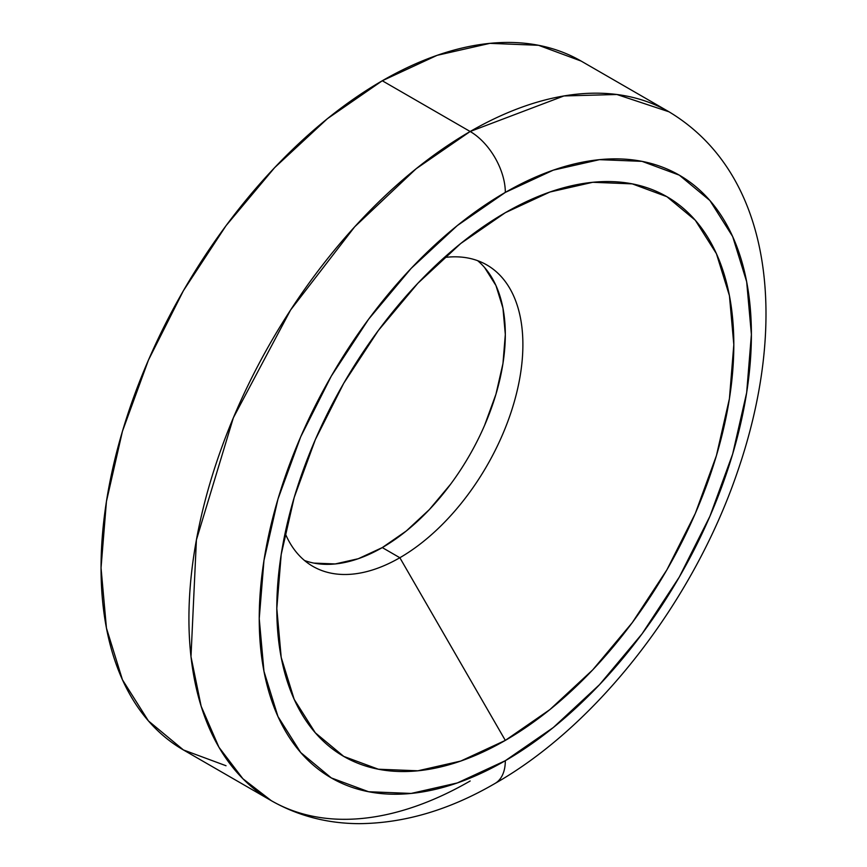 <?xml version="1.0" encoding="UTF-8"?>
<svg xmlns="http://www.w3.org/2000/svg" width="867" height="867" viewBox="0 0 867 867"><rect width="100%" height="100%" fill="white"/><g stroke="black" fill="none" stroke-linecap="round" stroke-linejoin="round"><path stroke-width="1.3" d="M313.919 563.106L335.193 563.951L358.277 558.716L382.282 547.586L399.85 557.73A174.007 100.464 -60 0 1 312.857 566.346A174.007 100.464 -60 0 1 285.113 533.194A174.007 100.464 120 0 0 399.85 557.73L505.32 740.396A323.153 186.568 -60 0 1 276.811 608.471A323.153 186.568 -60 0 1 505.309 212.697A323.153 186.568 -60 0 1 733.818 344.622A323.153 186.568 -60 0 1 505.32 740.396L399.85 557.73A174.007 100.464 120 0 0 520.796 371.921A174.007 100.464 120 0 0 444.283 257.521A174.007 100.464 -60 0 1 486.853 264.966A174.007 100.464 -60 0 1 513.524 404.401A174.007 100.464 -60 0 1 399.85 557.73L382.282 547.586A174.007 100.464 120 0 0 493.421 402.277A174.007 100.464 120 0 0 477.619 260.664M470.163 131.502L382.282 80.761A397.725 229.625 120 0 0 122.453 431.246A397.725 229.625 120 0 0 183.414 749.944L148.441 720.932L122.453 679.793L106.446 628.109L101.038 567.874L106.446 501.408L122.453 431.246L148.441 360.098L183.414 290.694L226.027 225.702L274.655 167.624L327.412 118.681L382.282 80.761L470.163 131.502L416.138 168.751L354.701 226.796L290.575 310.018L233.364 417.764L196.408 539.892L190.989 656.687L201.155 706.258L218.95 747.267L242.912 778.761L271.306 800.685A397.725 229.625 -60 0 1 210.334 481.987A397.725 229.625 -60 0 1 470.163 131.502A49.712 28.709 60 0 1 505.32 192.398A49.712 28.709 -120 0 0 470.163 131.502A397.725 229.625 -60 0 1 669.021 111.81L616.87 94.492L563.908 95.955L470.163 131.502M470.163 780.994A397.725 229.625 -60 0 1 271.306 800.685L183.414 749.944L226.027 765.734M271.306 800.685C298.01 815.88 327.271 823.531 359.068 823.65C404.282 823.303 449.605 809.908 495.024 783.454A49.712 28.709 -120 0 0 505.32 760.695A348.014 200.927 -60 0 1 259.233 618.615A348.014 200.927 -60 0 1 505.32 192.398L457.31 225.572L411.142 268.391L368.605 319.219L331.313 376.083L300.708 436.805L277.971 499.067L263.969 560.45L259.233 618.615L263.969 671.318L277.971 716.543L300.708 752.534L331.313 777.927L368.605 791.734L411.142 793.435L457.31 782.955L505.32 760.695L553.319 727.521L599.487 684.692L642.035 633.875L679.316 577.01L709.921 516.277L732.669 454.026L746.671 392.632L751.396 334.478L746.671 281.764L732.669 236.55L709.921 200.548L679.316 175.156L642.035 161.349L599.487 159.658L553.319 170.138L505.32 192.398A348.014 200.927 -60 0 1 751.396 334.478A348.014 200.927 -60 0 1 505.32 760.695A49.712 28.709 60 0 1 495.024 783.454C598.122 724.79 693.329 601.221 737.318 472.309C788.309 325.125 774.686 175.34 669.021 111.81L581.139 61.069A397.725 229.625 120 0 0 382.282 80.761L437.141 55.325L489.898 43.35L538.526 45.29L581.139 61.069M505.309 212.697A323.153 186.568 -60 0 1 505.32 212.697L549.895 192.03L592.757 182.287L632.271 183.869L666.896 196.69L695.312 220.261L716.424 253.695L729.429 295.68L733.818 344.622L729.429 398.636L716.424 455.63L695.312 513.437L666.896 569.836L632.271 622.636L592.757 669.833L549.895 709.596L505.32 740.396L460.735 761.063L417.872 770.796L378.37 769.224L343.744 756.403L315.328 732.821L294.206 699.398L281.201 657.414L276.811 608.471L281.201 554.457L294.206 497.452L315.328 439.645L343.744 383.257L378.37 330.457L417.872 283.26L460.735 243.497L505.309 212.697M304.512 560.505A174.007 100.464 120 0 0 382.282 547.586L406.276 530.994L429.36 509.579L450.634 484.176M484.577 425.372L495.946 394.247L502.958 363.555L505.32 334.478L502.958 308.121L495.946 285.514L484.577 267.513"/></g></svg>
